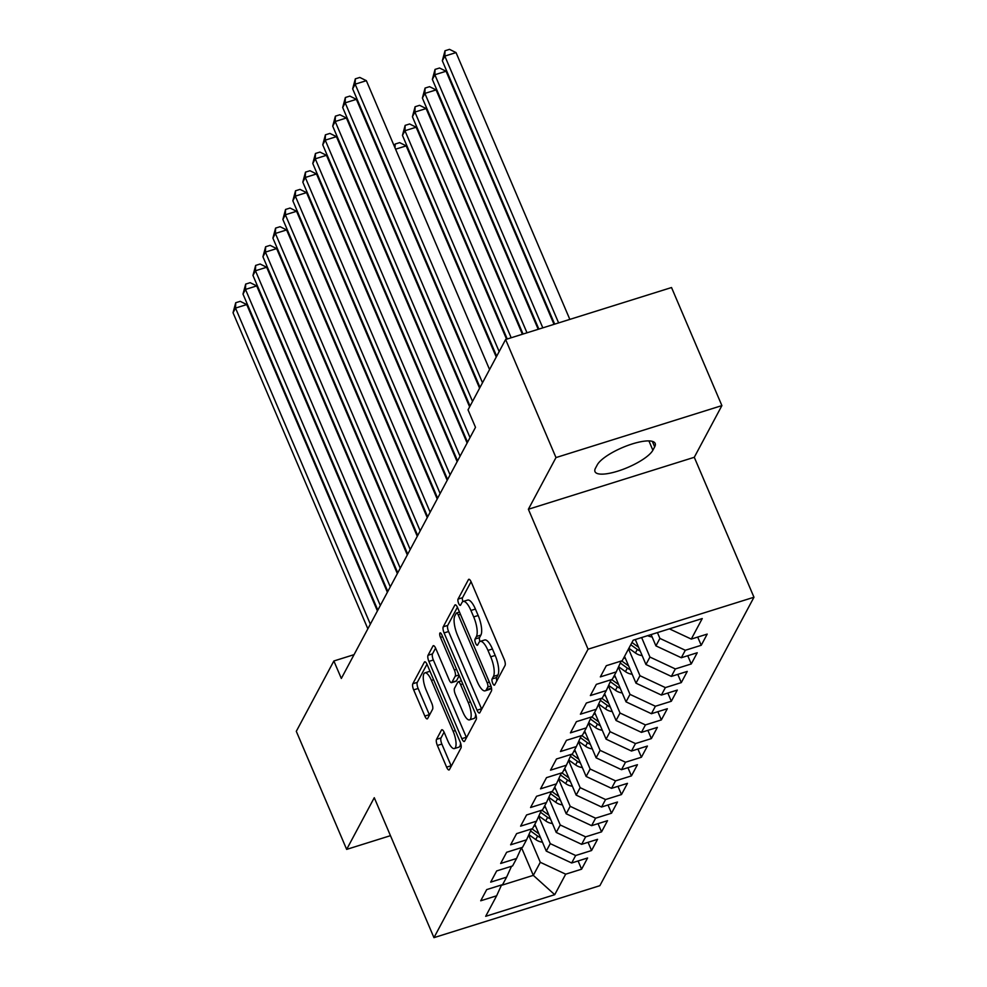 <?xml version="1.0" encoding="UTF-8"?>
<svg xmlns="http://www.w3.org/2000/svg" width="987" height="987" viewBox="0 0 987 987"><rect width="100%" height="100%" fill="white"/><g stroke="black" fill="none" stroke-linecap="round" stroke-linejoin="round"><path stroke-width="1.48" d="M492.686 683.226A3.405 1.086 -107.4 0 0 494.388 685.2A3.405 1.086 -107.4 0 0 494.66 684.953L505.048 665.497A4.861 1.555 -107.4 0 0 504.197 659.378L471.243 582.108A4.861 1.555 -107.4 0 0 468.813 579.295A4.861 1.555 -107.4 0 0 468.43 579.64L458.042 599.109A3.405 1.086 -107.4 0 0 458.634 603.39A3.405 1.086 -107.4 0 0 460.337 605.364A3.405 1.086 -107.4 0 0 460.596 605.117L461.941 602.601A15.57 4.972 -107.4 0 1 463.15 601.465A15.57 4.972 -107.4 0 1 470.935 610.472L473.686 616.912A15.57 4.972 -107.4 0 1 476.413 636.504L475.068 639.021A3.405 1.086 -107.4 0 0 475.66 643.314A3.405 1.086 -107.4 0 0 477.363 645.276A3.405 1.086 -107.4 0 0 477.634 645.029L478.979 642.512A15.57 4.972 -107.4 0 1 480.175 641.39A15.57 4.972 -107.4 0 1 487.96 650.396L490.712 656.824A15.57 4.972 -107.4 0 1 493.438 676.428L492.094 678.945A3.405 1.086 -107.4 0 0 492.686 683.226M436.525 739.349A4.861 1.555 -107.4 0 0 437.377 745.469L446.617 767.146A4.861 1.555 -107.4 0 0 449.048 769.959A4.861 1.555 -107.4 0 0 449.43 769.613L460.978 747.998A4.861 1.555 -107.4 0 0 460.127 741.879L427.161 664.609A4.861 1.555 -107.4 0 0 424.731 661.796A4.861 1.555 -107.4 0 0 424.361 662.154L412.813 683.757A4.861 1.555 -107.4 0 0 413.664 689.888L424.829 716.068A4.861 1.555 -107.4 0 0 427.26 718.881A4.861 1.555 -107.4 0 0 427.642 718.524L432.577 709.283A4.861 1.555 -107.4 0 0 431.726 703.151L426.187 690.172A13.016 4.158 -107.4 0 1 424.916 672.85A13.016 4.158 -107.4 0 1 431.43 680.376L453.119 731.244A13.016 4.158 -107.4 0 1 454.39 748.565A13.016 4.158 -107.4 0 1 447.888 741.04L444.273 732.564A4.861 1.555 -107.4 0 0 441.843 729.751A4.861 1.555 -107.4 0 0 441.46 730.096L436.525 739.349L441.004 737.943A4.861 1.555 -107.4 0 0 441.855 744.062L451.108 765.739A4.861 1.555 -107.4 0 0 451.281 766.146M341.329 678.464L475.5 427.334L468.035 409.839L505.615 339.503L555.989 457.573L528.378 509.255L588.067 649.199L433.959 937.65L374.27 797.706L346.659 849.388L296.297 731.318L333.865 660.982L341.329 678.464M477.042 710.196A4.861 1.555 -107.4 0 0 479.485 713.009A4.861 1.555 -107.4 0 0 479.855 712.651L491.403 691.048A4.861 1.555 -107.4 0 0 490.551 684.916L457.598 607.659A4.861 1.555 -107.4 0 0 455.155 604.846A4.861 1.555 -107.4 0 0 454.785 605.191L443.237 626.807A4.861 1.555 -107.4 0 0 444.088 632.926L477.042 710.196L481.533 708.789A4.861 1.555 -107.4 0 0 481.705 709.184M476.19 719.523L464.643 741.138A4.861 1.555 -107.4 0 1 464.26 741.484A4.861 1.555 -107.4 0 1 461.83 738.671L428.876 661.401A4.861 1.555 -107.4 0 1 428.025 655.282L432.96 646.029A4.861 1.555 -107.4 0 1 433.342 645.683A4.861 1.555 -107.4 0 1 435.773 648.496L449.134 679.833A4.861 1.555 -107.4 0 0 451.577 682.646A4.861 1.555 -107.4 0 0 451.947 682.288L455.229 676.157A4.861 1.555 -107.4 0 0 454.378 670.037L440.461 637.405A3.405 1.086 -107.4 0 1 440.128 632.877A3.405 1.086 -107.4 0 1 441.831 634.838L475.339 713.404A4.861 1.555 -107.4 0 1 476.19 719.523M588.067 649.199L753.969 597.234L599.862 885.684L433.959 937.65M697.71 637.071L701.226 645.288L707.198 634.098L691.282 639.082L702.25 618.553L633.198 640.193L622.229 660.71L606.314 665.694L600.33 676.897L616.258 671.9L612.261 679.364L596.345 684.361L590.362 695.551L606.289 690.567L602.292 698.031L586.377 703.015L580.405 714.206L596.321 709.221L592.336 716.685L576.408 721.67L570.437 732.86L586.352 727.875L582.367 735.34L566.439 740.324L560.468 751.526L576.383 746.542L572.398 754.006L556.471 758.991L550.499 770.181L566.415 765.196L562.43 772.661L546.502 777.645L540.531 788.835L556.446 783.851L552.461 791.315L536.546 796.299L530.562 807.502L546.477 802.517L542.492 809.969L526.577 814.966L520.593 826.156L536.509 821.172L532.524 828.636L516.608 833.62L510.624 844.81L526.54 839.826L522.555 847.29L506.639 852.274L500.656 863.477L516.571 858.48L512.586 865.944L496.671 870.929L490.687 882.131L506.602 877.147L502.617 884.611L486.702 889.595L480.718 900.786L496.634 895.801L501.556 884.932M701.226 645.288L685.311 650.273L681.314 657.737L655.923 645.868L651.112 634.579M687.742 655.726L691.258 663.955L697.241 652.752L681.314 657.737M691.258 663.955L675.342 668.939L671.345 676.403L645.954 664.522L635.295 639.527M677.785 674.38L681.289 682.609L687.273 671.407L671.345 676.403M681.289 682.609L665.374 687.594L661.376 695.058L635.986 683.177L624.549 656.38M667.817 693.047L671.32 701.263L677.304 690.073L661.376 695.058M671.32 701.263L655.405 706.248L651.408 713.712L626.017 701.843L614.58 675.034M657.848 711.701L661.352 719.918L667.335 708.728L651.408 713.712M661.352 719.918L645.436 724.914L641.451 732.366L616.048 720.498L604.612 693.688M647.879 730.355L651.383 738.584L657.367 727.382L641.451 732.366M651.383 738.584L635.468 743.569L631.483 751.033L606.08 739.152L594.643 712.343M637.91 749.022L641.414 757.239L647.398 746.049L631.483 751.033M641.414 757.239L625.499 762.223L621.514 769.687L596.111 757.819L584.674 731.009M627.942 767.676L631.446 775.893L637.429 764.703L621.514 769.687M631.446 775.893L615.53 780.877L611.545 788.342L586.142 776.473L574.705 749.664M617.973 786.331L621.477 794.56L627.461 783.357L611.545 788.342M621.477 794.56L605.562 799.544L601.577 807.008L576.174 795.127L564.737 768.318M608.004 804.985L611.508 813.214L617.492 802.024L601.577 807.008M611.508 813.214L595.593 818.198L591.608 825.663L566.205 813.781L554.78 786.984M598.036 823.651L601.539 831.868L607.523 820.678L591.608 825.663M601.539 831.868L585.624 836.853L581.639 844.317L556.236 832.448L544.812 805.639M588.067 842.306L591.571 850.523L597.554 839.332L581.639 844.317M591.571 850.523L575.655 855.519L571.67 862.983L546.267 851.102L534.843 824.293M578.098 860.96L581.602 869.189L587.586 857.987L571.67 862.983M581.602 869.189L565.687 874.174L554.719 894.691L485.678 916.318L496.634 895.801M506.602 877.147L511.525 866.278M516.571 858.48L521.494 847.623L533.313 875.358L540.296 862.293L528.687 835.088M565.687 874.174L540.296 862.293M554.719 894.691L533.313 875.358L501.371 885.364M546.267 851.102L550.265 843.638L538.655 816.434M575.655 855.519L550.265 843.638M526.54 839.826L531.462 828.969M556.236 832.448L560.234 824.984L548.624 797.78M585.624 836.853L560.234 824.984M536.509 821.172L541.431 810.302M566.205 813.781L570.19 806.33L558.593 779.113M595.593 818.198L570.19 806.33M546.477 802.517L551.4 791.648M576.174 795.127L580.159 787.663L568.561 760.459M605.562 799.544L580.159 787.663M556.446 783.851L561.369 772.994M586.142 776.473L590.127 769.009L578.53 741.805M615.53 780.877L590.127 769.009M566.415 765.196L571.337 754.327M596.111 757.819L600.096 750.354L588.499 723.138M625.499 762.223L600.096 750.354M576.383 746.542L581.306 735.673M606.08 739.152L610.065 731.688L598.467 704.484M635.468 743.569L610.065 731.688M586.352 727.875L591.275 717.018M616.048 720.498L620.033 713.033L608.436 685.829M645.436 724.914L620.033 713.033M596.321 709.221L601.243 698.364M626.017 701.843L630.002 694.379L618.405 667.175M655.405 706.248L630.002 694.379M606.289 690.567L611.212 679.698M635.986 683.177L639.971 675.713L628.534 648.915M665.374 687.594L639.971 675.713M616.258 671.9L621.181 661.043M645.954 664.522L649.939 657.058L641.624 637.553M675.342 668.939L649.939 657.058M655.923 645.868L659.908 638.404L657.428 632.593M685.311 650.273L659.908 638.404M354.062 654.652L333.865 660.982M346.659 849.388L390.457 835.668M528.378 509.255L694.28 457.289L721.892 405.608L555.989 457.573M721.892 405.608L671.53 287.538L505.615 339.503M694.28 457.289L753.969 597.234M691.282 639.082L669.396 628.855M654.677 446.864A31.732 8.994 156.9 0 0 655.158 443.397A31.732 8.994 156.9 0 0 627.424 445.593A31.732 8.994 156.9 0 0 597.283 464.84L595.482 468.196A31.732 8.994 156.9 0 0 595.001 471.65A31.732 8.994 156.9 0 0 622.735 469.454A31.732 8.994 156.9 0 0 652.876 450.22L654.677 446.864L652.333 441.362M496.831 680.894A3.405 1.086 -107.4 0 1 496.572 677.538L497.917 675.022A15.57 4.972 -107.4 0 0 495.19 655.43L490.712 656.824M480.175 641.39L484.666 639.983A15.57 4.972 -107.4 0 1 492.451 648.99L495.19 655.43M463.15 601.465L467.628 600.071A15.57 4.972 -107.4 0 1 475.426 609.065L478.164 615.506A15.57 4.972 -107.4 0 1 480.891 635.097L479.546 637.614A3.405 1.086 -107.4 0 0 479.978 641.476M471.07 581.713L462.521 597.703A3.405 1.086 -107.4 0 0 462.94 601.552M457.413 607.252L447.728 625.4A4.861 1.555 -107.4 0 0 448.579 631.52L481.533 708.789M487.763 687.051A3.405 1.086 -107.4 0 0 487.171 682.757L458.239 614.938A3.405 1.086 -107.4 0 0 456.537 612.976A3.405 1.086 -107.4 0 0 456.265 613.211L454.847 615.876A15.57 4.972 -107.4 0 0 457.586 635.468L477.35 681.832A15.57 4.972 -107.4 0 0 485.135 690.826A15.57 4.972 -107.4 0 0 486.344 689.703L487.763 687.051L490.971 686.039M485.135 690.826L489.626 689.419A15.57 4.972 -107.4 0 0 490.823 688.297L486.344 689.703M491.341 687.334L490.823 688.297M435.6 648.101L432.503 653.875A4.861 1.555 -107.4 0 0 433.355 660.007L466.32 737.264A4.861 1.555 -107.4 0 0 466.493 737.659M451.577 682.646L456.056 681.24A4.861 1.555 -107.4 0 0 456.438 680.882L459.239 675.651M463.014 712.343A13.016 4.158 -107.4 0 0 469.516 719.868A13.016 4.158 -107.4 0 0 468.245 702.547L460.596 684.62A4.861 1.555 -107.4 0 0 458.165 681.82A4.861 1.555 -107.4 0 0 457.795 682.165L454.513 688.297A4.861 1.555 -107.4 0 0 455.365 694.429L463.014 712.343M469.516 719.868L474.007 718.462A13.016 4.158 -107.4 0 0 475.66 714.23M444.088 732.157L441.004 737.943M454.39 748.565L458.881 747.159A13.016 4.158 -107.4 0 0 460.534 742.977M430.061 671.407A13.016 4.158 -107.4 0 0 429.394 671.444L424.916 672.85M426.989 664.214L417.291 682.35A4.861 1.555 -107.4 0 0 418.143 688.482L429.32 714.662A4.861 1.555 -107.4 0 0 429.493 715.057M569.832 319.393L456.031 52.582L444.816 56.099L442.324 60.762L554.669 324.131M558.617 322.897L444.816 56.099L445.014 50.756L449.492 49.35L456.031 52.582M442.324 60.762L445.014 50.756M489.564 369.545L366.35 80.675L355.147 84.179L482.507 382.771M352.655 88.842L355.332 78.849L355.147 84.179L352.655 88.842L480.015 387.435M355.332 78.849L359.811 77.442L366.35 80.675M652.111 636.948A13.139 11.881 -151.9 0 1 647.645 635.665M554.015 324.341L446.062 71.237L434.848 74.753L432.355 79.416L538.853 329.09M542.813 327.857L434.848 74.753L435.045 69.411L439.523 68.004L446.062 71.237M432.355 79.416L435.045 69.411M635.579 640.193L634.851 639.675M642.142 655.602A13.139 11.881 -151.9 0 1 635.418 652.987L628.867 648.286M538.199 329.288L436.094 89.903L424.879 93.407L422.387 98.071L523.036 334.038M638.589 647.262A13.139 11.881 -151.9 0 1 638.503 647.201L631.964 642.5M630.767 644.745L637.306 649.446A13.139 11.881 28.1 0 0 640.205 651.062M526.996 332.804L424.879 93.407L425.076 88.065L429.555 86.671L436.094 89.903M422.387 98.071L425.076 88.065M479.596 388.199L356.381 99.329L345.179 102.845L472.539 401.425M342.686 107.509L345.364 97.503L345.179 102.845L342.686 107.509L470.046 406.101M345.364 97.503L349.854 96.097L356.381 99.329M469.627 406.866L346.412 117.984L335.21 121.5L470.022 437.586M332.718 126.163L335.395 116.158L335.21 121.5L332.718 126.163L467.53 442.25M335.395 116.158L339.886 114.751L346.412 117.984M625.61 658.86L623.883 657.613M632.173 674.257A13.139 11.881 -151.9 0 1 625.45 671.641L618.602 666.731M522.394 334.248L426.125 108.558L414.91 112.062L412.418 116.737L507.232 338.997M628.62 665.929A13.139 11.881 -151.9 0 1 628.534 665.867L621.625 660.908M620.28 663.03L627.337 668.1A13.139 11.881 28.1 0 0 630.237 669.717M511.18 337.764L414.91 112.062L415.108 106.732L419.586 105.325L426.125 108.558M412.418 116.737L415.108 106.732M615.641 677.514L613.914 676.28M622.217 692.923A13.139 11.881 -151.9 0 1 615.481 690.308L608.634 685.385M506.578 339.195L416.156 127.212L404.954 130.728L402.462 135.392L496.671 356.258M618.652 684.583A13.139 11.881 -151.9 0 1 618.565 684.522L611.656 679.562M610.311 681.684L617.368 686.755A13.139 11.881 28.1 0 0 620.268 688.371M499.163 351.594L404.954 130.728L405.139 125.386L409.617 123.98L416.156 127.212M402.462 135.392L405.139 125.386M467.122 443.015L336.444 136.65L325.241 140.154L460.053 456.241M322.749 144.818L325.426 134.812L325.241 140.154L322.749 144.818L457.561 460.904M325.426 134.812L329.917 133.418L336.444 136.65M457.154 461.669L326.475 155.304L315.272 158.821L450.097 474.895M312.78 163.484L315.458 153.478L315.272 158.821L312.78 163.484L447.604 479.559M315.458 153.478L319.948 152.072L326.475 155.304M605.673 696.168L603.945 694.934M612.248 711.578A13.139 11.881 -151.9 0 1 605.512 708.962L598.665 704.052M496.251 357.035L406.188 145.866L395.577 149.197M608.683 703.237A13.139 11.881 -151.9 0 1 608.597 703.176L601.688 698.216M600.343 700.351L607.4 705.421A13.139 11.881 28.1 0 0 610.311 707.037M394.171 145.903L395.17 144.04L399.649 142.634L406.188 145.866M395.17 144.04L395.034 147.914M447.185 480.324L316.506 173.959L305.304 177.475L440.128 493.549M302.812 182.139L305.489 172.133L305.304 177.475L302.812 182.139L437.636 498.225M305.489 172.133L309.98 170.726L316.506 173.959M595.704 714.835L593.977 713.589M602.28 730.232A13.139 11.881 -151.9 0 1 595.543 727.616L588.696 722.706M598.727 721.904A13.139 11.881 -151.9 0 1 598.628 721.83L591.719 716.87M590.374 719.005L597.431 724.076A13.139 11.881 28.1 0 0 600.343 725.692M386.262 167.654L385.609 167.852M384.202 164.558L384.622 163.793M385.115 164.977L385.066 166.569M437.216 498.99L306.55 192.613L295.335 196.129L430.159 512.216M292.843 200.793L295.52 190.787L295.335 196.129L292.843 200.793L427.667 516.88M295.52 190.787L300.011 189.381L306.55 192.613M585.735 733.489L584.02 732.255M592.311 748.886A13.139 11.881 -151.9 0 1 585.575 746.283L578.727 741.36M588.758 740.558A13.139 11.881 -151.9 0 1 588.659 740.497L581.75 735.537M580.405 737.659L587.462 742.73A13.139 11.881 28.1 0 0 590.374 744.346M376.294 186.309L375.64 186.506M374.246 183.224L374.653 182.447M375.159 183.631L375.097 185.223M427.248 517.644L296.581 211.28L285.366 214.784L420.191 530.87M282.874 219.447L285.551 209.454L285.366 214.784L282.874 219.447L417.698 535.534M285.551 209.454L290.042 208.047L296.581 211.28M575.766 752.143L574.052 750.91M582.342 767.553A13.139 11.881 -151.9 0 1 575.606 764.937L568.759 760.015M578.789 759.213A13.139 11.881 -151.9 0 1 578.69 759.151L571.781 754.191M570.437 756.313L577.494 761.396A13.139 11.881 28.1 0 0 580.405 763M366.325 204.963L365.671 205.173M364.277 201.879L364.684 201.114M365.19 202.286L365.128 203.89M417.279 536.299L286.612 229.934L275.398 233.45L410.222 549.525M272.905 238.114L275.583 228.108L275.398 233.45L272.905 238.114L407.73 554.188M275.583 228.108L280.074 226.702L286.612 229.934M565.798 770.798L564.083 769.564M572.374 786.207A13.139 11.881 -151.9 0 1 565.637 783.592L558.79 778.681M568.82 777.867A13.139 11.881 -151.9 0 1 568.722 777.805L561.825 772.846M560.468 774.98L567.537 780.051A13.139 11.881 28.1 0 0 570.437 781.667M356.356 223.617L355.702 223.827M354.308 220.533L354.715 219.768M355.221 220.952L355.16 222.544M407.323 554.965L276.644 248.588L265.429 252.104L400.253 568.191M262.937 256.768L265.626 246.762L265.429 252.104L262.937 256.768L397.761 572.855M265.626 246.762L270.105 245.356L276.644 248.588M555.829 789.464L554.114 788.218M562.405 804.861A13.139 11.881 -151.9 0 1 555.669 802.246L548.821 797.336M558.852 796.534A13.139 11.881 -151.9 0 1 558.765 796.472L551.856 791.512M550.499 793.634L557.569 798.705A13.139 11.881 28.1 0 0 560.468 800.321M346.388 242.284L345.734 242.481M344.34 239.199L344.747 238.422M345.253 239.607L345.191 241.198M397.354 573.62L266.675 267.255L255.46 270.759L390.284 586.846M252.968 275.422L255.658 265.417L255.46 270.759L252.968 275.422L387.792 591.509M255.658 265.417L260.136 264.022L266.675 267.255M545.86 808.119L544.145 806.885M552.436 823.528A13.139 11.881 -151.9 0 1 545.7 820.913L538.853 815.99M548.883 815.188A13.139 11.881 -151.9 0 1 548.797 815.126L541.888 810.167M540.531 812.289L547.6 817.359A13.139 11.881 28.1 0 0 550.499 818.976M336.419 260.938L335.777 261.148M334.371 257.854L334.778 257.089M335.284 258.261L335.222 259.865M387.385 592.274L256.706 285.909L245.492 289.425L380.316 605.5M242.999 294.089L245.689 284.083L245.492 289.425L242.999 294.089L377.824 610.163M245.689 284.083L250.167 282.677L256.706 285.909M535.892 826.773L534.177 825.539M542.468 842.182A13.139 11.881 -151.9 0 1 535.731 839.567L528.884 834.657M538.914 833.842A13.139 11.881 -151.9 0 1 538.828 833.781L531.919 828.821M530.562 830.955L537.631 836.026A13.139 11.881 28.1 0 0 540.531 837.642M326.45 279.592L325.809 279.802M324.402 276.508L324.809 275.743M325.315 276.928L325.254 278.519M377.416 610.928L246.738 304.564L235.523 308.08L370.347 624.166M233.031 312.743L235.72 302.738L235.523 308.08L233.031 312.743L367.855 628.83M235.72 302.738L240.199 301.331L246.738 304.564M497.917 675.022L493.438 676.428M492.451 648.99L487.96 650.396M479.546 637.614L475.068 639.021M480.891 635.097L476.413 636.504M478.164 615.506L473.686 616.912M475.426 609.065L470.935 610.472M462.521 597.703L458.042 599.109M469.318 579.369L468.43 579.64M496.572 677.538L492.094 678.945M448.579 631.52L444.088 632.926M447.728 625.4L443.237 626.807M455.673 604.92L454.785 605.191M489.342 682.079L487.171 682.757M460.411 614.259L458.239 614.938M466.32 737.264L461.83 738.671M433.355 660.007L428.876 661.401M432.503 653.875L428.025 655.282M433.848 645.757L432.96 646.029M456.438 680.882L451.947 682.288M458.955 674.985L455.229 676.157M456.549 669.346L454.378 670.037M442.632 636.726L440.461 637.405M470.417 701.868L468.245 702.547M462.767 683.942L460.596 684.62M442.349 729.825L441.46 730.096M455.291 730.565L453.119 731.244M433.601 679.698L431.43 680.376M429.32 714.662L424.829 716.068M418.143 688.482L413.664 689.888M417.291 682.35L412.813 683.757M425.237 661.87L424.361 662.154M451.108 765.739L446.617 767.146M441.855 744.062L437.377 745.469M648.915 440.905L652.876 450.22M635.418 652.987L637.306 649.446M625.45 671.641L627.337 668.1M615.481 690.308L617.368 686.755M605.512 708.962L607.4 705.421M595.543 727.616L597.431 724.076M585.575 746.283L587.462 742.73M575.606 764.937L577.494 761.396M565.637 783.592L567.537 780.051M555.669 802.246L557.569 798.705M545.7 820.913L547.6 817.359M535.731 839.567L537.631 836.026M459.473 612.051L456.537 612.976M461.422 680.796L458.165 681.82"/></g></svg>
